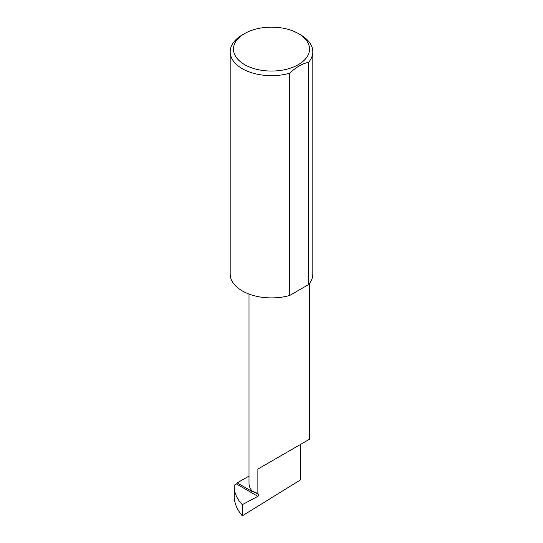 <?xml version="1.0" encoding="UTF-8"?>
<svg xmlns="http://www.w3.org/2000/svg" width="543" height="543" viewBox="0 0 543 543"><rect width="100%" height="100%" fill="white"/><g stroke="black" fill="none" stroke-linecap="round" stroke-linejoin="round"><path stroke-width="0.81" d="M242.293 504.691L242.293 515.85L300.72 479.761L300.72 444.33L257.877 469.064L257.877 493.573L258.583 494.571A1.1 0.638 -60 0 1 258.577 495.487A1.1 0.638 -60 0 1 257.877 496.322L242.293 504.691C237.243 499.255 234.535 493.512 234.182 487.471L234.182 485.177L236.456 483.956L257.877 496.322M249.006 476.082L237.23 482.883L252.957 491.965A30.293 17.491 180 0 1 249.006 483.331L249.006 294.062M252.957 491.965L253.14 491.429L257.877 493.573M300.72 34.928L298.385 33.578A38.017 21.951 180 0 1 298.385 64.624A38.017 21.951 180 0 1 244.615 64.624A38.017 21.951 180 0 1 244.615 33.578A38.017 21.951 180 0 1 298.385 33.578L300.72 34.928A41.322 23.858 0 0 1 312.822 51.802L312.822 274.045A41.322 23.858 0 0 1 308.58 284.58L289.745 295.453A41.322 23.858 0 0 1 242.28 290.912A41.322 23.858 0 0 1 230.178 274.045L230.178 51.802A41.322 23.858 0 0 0 242.28 68.669A41.322 23.858 0 0 0 289.745 73.203L289.745 295.453M244.615 33.578L242.28 34.928A41.322 23.858 0 0 0 230.178 51.802M242.293 515.85C237.243 509.931 234.535 503.626 234.182 496.94L234.182 487.471M237.23 482.883A1.1 0.638 -60 0 1 236.456 483.956M289.745 73.203C296.05 67.189 302.322 63.565 308.58 62.336A41.322 23.858 0 0 0 312.822 51.802M308.58 62.336L308.58 284.58M257.877 469.064L300.72 444.33C316.284 435.343 307.847 440.21 300.72 444.33L309.591 439.206L309.591 283.29M253.14 491.429L258.583 494.571"/></g></svg>
